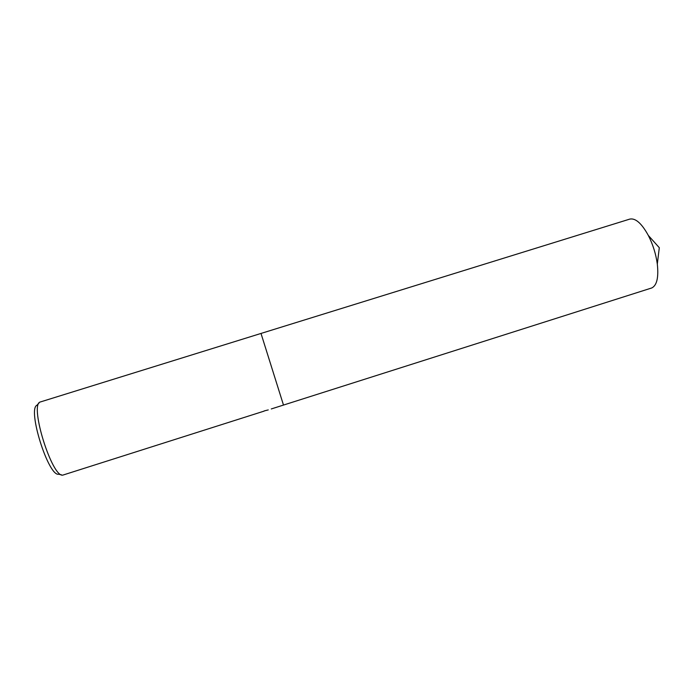 <?xml version="1.0" encoding="UTF-8"?>
<svg xmlns="http://www.w3.org/2000/svg" width="694" height="694" viewBox="0 0 694 694"><rect width="100%" height="100%" fill="white"/><g stroke="black" fill="none" stroke-linecap="round" stroke-linejoin="round"><path stroke-width="1.04" d="M264.084 410.978L267.129 410.18M267.728 410.076L268.222 409.902M648.335 235.457C652.933 244.479 655.925 254.013 657.313 264.041L659.3 247.715L648.335 235.457C641.664 223.347 635.47 217.899 629.77 219.104L261.005 333.441L283.482 405.044L261.005 333.441L39.87 402.112C29.712 406.103 52.18 477.654 62.798 475.121L264.128 411.108M657.313 264.041C658.736 277.392 656.906 285.355 651.822 287.932L271.285 408.948M266.826 410.241L266.253 410.423M39.011 403.032L36.938 405.253C27.239 409.182 48.389 476.544 58.6 474.228L61.566 474.861"/></g></svg>
